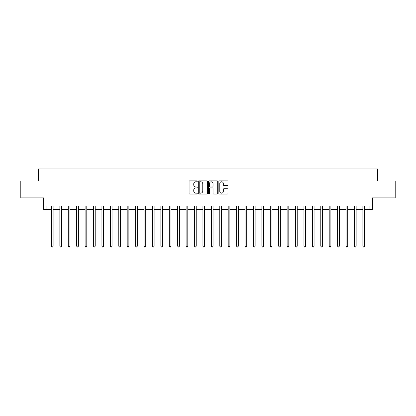 <?xml version="1.0" encoding="UTF-8"?>
<svg xmlns="http://www.w3.org/2000/svg" width="416" height="416" viewBox="0 0 416 416"><rect width="100%" height="100%" fill="white"/><g stroke="black" fill="none" stroke-linecap="round" stroke-linejoin="round"><path stroke-width="0.62" d="M197.226 181.314A0.463 0.463 0 0 0 196.763 180.851L189.743 180.851A0.66 0.66 0 0 0 189.077 181.511L189.077 193.409A0.66 0.66 0 0 0 189.743 194.069L196.763 194.069A0.463 0.463 0 0 0 197.226 193.606A0.463 0.463 0 0 0 196.763 193.149L195.853 193.149A2.116 2.116 0 0 1 193.742 191.032L193.742 190.039A2.116 2.116 0 0 1 195.853 187.923L196.763 187.923A0.463 0.463 0 0 0 197.226 187.46A0.463 0.463 0 0 0 196.763 186.997L195.853 186.997A2.116 2.116 0 0 1 193.742 184.886L193.742 183.893A2.116 2.116 0 0 1 195.853 181.776L196.763 181.776A0.463 0.463 0 0 0 197.226 181.314M227.318 185.51A0.66 0.66 0 0 0 227.978 184.85L227.978 181.511A0.66 0.66 0 0 0 227.318 180.851L219.518 180.851A0.66 0.66 0 0 0 218.858 181.511L218.858 193.409A0.66 0.66 0 0 0 219.518 194.069L227.318 194.069A0.66 0.66 0 0 0 227.978 193.409L227.978 189.379A0.66 0.66 0 0 0 227.318 188.718L223.98 188.718A0.66 0.66 0 0 0 223.319 189.379L223.319 191.376A1.768 1.768 0 0 1 221.551 193.149A1.768 1.768 0 0 1 219.783 191.376L219.783 183.544A1.768 1.768 0 0 1 221.551 181.776A1.768 1.768 0 0 1 223.319 183.544L223.319 184.85A0.66 0.66 0 0 0 223.98 185.51L227.318 185.51M46.894 209.347L46.894 205.982L369.106 205.982L369.106 209.347L372.471 209.347L372.471 197.902L395.2 197.902L395.2 181.064L377.525 181.064L377.525 168.943L38.475 168.943L38.475 181.064L20.8 181.064L20.8 197.902L43.529 197.902L43.529 209.347L51.438 209.347M207.423 181.511A0.66 0.66 0 0 0 206.762 180.851L198.962 180.851A0.66 0.66 0 0 0 198.302 181.511L198.302 193.409A0.66 0.66 0 0 0 198.962 194.069L206.762 194.069A0.66 0.66 0 0 0 207.423 193.409L207.423 181.511M209.238 180.851L217.038 180.851A0.66 0.66 0 0 1 217.698 181.511L217.698 193.409A0.66 0.66 0 0 1 217.038 194.069L213.699 194.069A0.66 0.66 0 0 1 213.039 193.409L213.039 188.583A0.66 0.66 0 0 0 212.378 187.923L210.163 187.923A0.66 0.66 0 0 0 209.503 188.583L209.503 193.606A0.463 0.463 0 0 1 209.04 194.069A0.463 0.463 0 0 1 208.577 193.606L208.577 181.511A0.66 0.66 0 0 1 209.238 180.851M53.123 209.347L59.857 209.347M61.542 209.347L68.271 209.347M69.956 209.347L76.69 209.347M78.374 209.347L85.108 209.347M86.793 209.347L93.527 209.347M95.207 209.347L101.941 209.347M103.626 209.347L110.36 209.347M112.044 209.347L118.778 209.347M120.458 209.347L127.192 209.347M128.877 209.347L135.611 209.347M137.296 209.347L144.03 209.347M145.714 209.347L152.448 209.347M154.128 209.347L160.862 209.347M162.547 209.347L169.281 209.347M170.966 209.347L177.7 209.347M179.379 209.347L186.113 209.347M187.798 209.347L194.532 209.347M196.217 209.347L202.951 209.347M204.636 209.347L211.364 209.347M213.049 209.347L219.783 209.347M221.468 209.347L228.202 209.347M229.887 209.347L236.621 209.347M238.3 209.347L245.034 209.347M246.719 209.347L253.453 209.347M255.138 209.347L261.872 209.347M263.552 209.347L270.286 209.347M271.97 209.347L278.704 209.347M280.389 209.347L287.123 209.347M288.808 209.347L295.542 209.347M297.222 209.347L303.956 209.347M305.64 209.347L312.374 209.347M314.059 209.347L320.793 209.347M322.473 209.347L329.207 209.347M330.892 209.347L337.626 209.347M339.31 209.347L346.044 209.347M347.729 209.347L354.458 209.347M356.143 209.347L362.877 209.347M364.562 209.347L369.106 209.347M199.69 181.776A0.463 0.463 0 0 0 199.228 182.239L199.228 192.686A0.463 0.463 0 0 0 199.69 193.149L200.647 193.149A2.116 2.116 0 0 0 202.764 191.032L202.764 183.893A2.116 2.116 0 0 0 200.647 181.776L199.69 181.776M213.039 183.581A1.768 1.768 0 0 0 211.271 181.813A1.768 1.768 0 0 0 209.503 183.581L209.503 186.337A0.66 0.66 0 0 0 210.163 186.997L212.378 186.997A0.66 0.66 0 0 0 213.039 186.337L213.039 183.581M53.206 205.982L53.17 206.066A0.671 0.671 0 0 0 53.123 206.315L53.123 246.178L51.438 246.178L51.438 206.315A0.671 0.671 0 0 0 51.392 206.066L51.355 205.982M53.123 246.178L52.619 247.057L51.943 247.057L51.438 246.178M61.62 205.982L61.589 206.066A0.671 0.671 0 0 0 61.542 206.315L61.542 246.178L59.857 246.178L59.857 206.315A0.671 0.671 0 0 0 59.805 206.066L59.774 205.982M61.542 246.178L61.032 247.057L60.362 247.057L59.857 246.178M70.039 205.982L70.008 206.066A0.671 0.671 0 0 0 69.956 206.315L69.956 246.178L68.271 246.178L68.271 206.315A0.671 0.671 0 0 0 68.224 206.066L68.193 205.982M69.956 246.178L69.451 247.057L68.78 247.057L68.271 246.178M78.458 205.982L78.421 206.066A0.671 0.671 0 0 0 78.374 206.315L78.374 246.178L76.69 246.178L76.69 206.315A0.671 0.671 0 0 0 76.643 206.066L76.606 205.982M78.374 246.178L77.87 247.057L77.194 247.057L76.69 246.178M86.876 205.982L86.84 206.066A0.671 0.671 0 0 0 86.793 206.315L86.793 246.178L85.108 246.178L85.108 206.315A0.671 0.671 0 0 0 85.062 206.066L85.025 205.982M86.793 246.178L86.289 247.057L85.613 247.057L85.108 246.178M95.29 205.982L95.259 206.066A0.671 0.671 0 0 0 95.207 206.315L95.207 246.178L93.527 246.178L93.527 206.315A0.671 0.671 0 0 0 93.475 206.066L93.444 205.982M95.207 246.178L94.702 247.057L94.032 247.057L93.527 246.178M103.709 205.982L103.672 206.066A0.671 0.671 0 0 0 103.626 206.315L103.626 246.178L101.941 246.178L101.941 206.315A0.671 0.671 0 0 0 101.894 206.066L101.858 205.982M103.626 246.178L103.121 247.057L102.445 247.057L101.941 246.178M112.128 205.982L112.091 206.066A0.671 0.671 0 0 0 112.044 206.315L112.044 246.178L110.36 246.178L110.36 206.315A0.671 0.671 0 0 0 110.313 206.066L110.276 205.982M112.044 246.178L111.54 247.057L110.864 247.057L110.36 246.178M120.541 205.982L120.51 206.066A0.671 0.671 0 0 0 120.458 206.315L120.458 246.178L118.778 246.178L118.778 206.315A0.671 0.671 0 0 0 118.726 206.066L118.695 205.982M120.458 246.178L119.954 247.057L119.283 247.057L118.778 246.178M128.96 205.982L128.929 206.066A0.671 0.671 0 0 0 128.877 206.315L128.877 246.178L127.192 246.178L127.192 206.315A0.671 0.671 0 0 0 127.145 206.066L127.109 205.982M128.877 246.178L128.372 247.057L127.702 247.057L127.192 246.178M137.379 205.982L137.342 206.066A0.671 0.671 0 0 0 137.296 206.315L137.296 246.178L135.611 246.178L135.611 206.315A0.671 0.671 0 0 0 135.564 206.066L135.528 205.982M137.296 246.178L136.791 247.057L136.115 247.057L135.611 246.178M145.798 205.982L145.761 206.066A0.671 0.671 0 0 0 145.714 206.315L145.714 246.178L144.03 246.178L144.03 206.315A0.671 0.671 0 0 0 143.978 206.066L143.946 205.982M145.714 246.178L145.205 247.057L144.534 247.057L144.03 246.178M154.211 205.982L154.18 206.066A0.671 0.671 0 0 0 154.128 206.315L154.128 246.178L152.448 246.178L152.448 206.315A0.671 0.671 0 0 0 152.396 206.066L152.365 205.982M154.128 246.178L153.624 247.057L152.953 247.057L152.448 246.178M162.63 205.982L162.594 206.066A0.671 0.671 0 0 0 162.547 206.315L162.547 246.178L160.862 246.178L160.862 206.315A0.671 0.671 0 0 0 160.815 206.066L160.779 205.982M162.547 246.178L162.042 247.057L161.366 247.057L160.862 246.178M171.049 205.982L171.012 206.066A0.671 0.671 0 0 0 170.966 206.315L170.966 246.178L169.281 246.178L169.281 206.315A0.671 0.671 0 0 0 169.234 206.066L169.198 205.982M170.966 246.178L170.461 247.057L169.785 247.057L169.281 246.178M179.462 205.982L179.431 206.066A0.671 0.671 0 0 0 179.379 206.315L179.379 246.178L177.7 246.178L177.7 206.315A0.671 0.671 0 0 0 177.648 206.066L177.616 205.982M179.379 246.178L178.875 247.057L178.204 247.057L177.7 246.178M187.881 205.982L187.845 206.066A0.671 0.671 0 0 0 187.798 206.315L187.798 246.178L186.113 246.178L186.113 206.315A0.671 0.671 0 0 0 186.066 206.066L186.03 205.982M187.798 246.178L187.294 247.057L186.618 247.057L186.113 246.178M196.3 205.982L196.264 206.066A0.671 0.671 0 0 0 196.217 206.315L196.217 246.178L194.532 246.178L194.532 206.315A0.671 0.671 0 0 0 194.485 206.066L194.449 205.982M196.217 246.178L195.712 247.057L195.036 247.057L194.532 246.178M204.714 205.982L204.682 206.066A0.671 0.671 0 0 0 204.636 206.315L204.636 246.178L202.951 246.178L202.951 206.315A0.671 0.671 0 0 0 202.899 206.066L202.868 205.982M204.636 246.178L204.126 247.057L203.455 247.057L202.951 246.178M213.132 205.982L213.101 206.066A0.671 0.671 0 0 0 213.049 206.315L213.049 246.178L211.364 246.178L211.364 206.315A0.671 0.671 0 0 0 211.318 206.066L211.286 205.982M213.049 246.178L212.545 247.057L211.874 247.057L211.364 246.178M221.551 205.982L221.515 206.066A0.671 0.671 0 0 0 221.468 206.315L221.468 246.178L219.783 246.178L219.783 206.315A0.671 0.671 0 0 0 219.736 206.066L219.7 205.982M221.468 246.178L220.964 247.057L220.288 247.057L219.783 246.178M229.97 205.982L229.934 206.066A0.671 0.671 0 0 0 229.887 206.315L229.887 246.178L228.202 246.178L228.202 206.315A0.671 0.671 0 0 0 228.155 206.066L228.119 205.982M229.887 246.178L229.382 247.057L228.706 247.057L228.202 246.178M238.384 205.982L238.352 206.066A0.671 0.671 0 0 0 238.3 206.315L238.3 246.178L236.621 246.178L236.621 206.315A0.671 0.671 0 0 0 236.569 206.066L236.538 205.982M238.3 246.178L237.796 247.057L237.125 247.057L236.621 246.178M246.802 205.982L246.766 206.066A0.671 0.671 0 0 0 246.719 206.315L246.719 246.178L245.034 246.178L245.034 206.315A0.671 0.671 0 0 0 244.988 206.066L244.951 205.982M246.719 246.178L246.215 247.057L245.539 247.057L245.034 246.178M255.221 205.982L255.185 206.066A0.671 0.671 0 0 0 255.138 206.315L255.138 246.178L253.453 246.178L253.453 206.315A0.671 0.671 0 0 0 253.406 206.066L253.37 205.982M255.138 246.178L254.634 247.057L253.958 247.057L253.453 246.178M263.635 205.982L263.604 206.066A0.671 0.671 0 0 0 263.552 206.315L263.552 246.178L261.872 246.178L261.872 206.315A0.671 0.671 0 0 0 261.82 206.066L261.789 205.982M263.552 246.178L263.047 247.057L262.376 247.057L261.872 246.178M272.054 205.982L272.022 206.066A0.671 0.671 0 0 0 271.97 206.315L271.97 246.178L270.286 246.178L270.286 206.315A0.671 0.671 0 0 0 270.239 206.066L270.202 205.982M271.97 246.178L271.466 247.057L270.795 247.057L270.286 246.178M280.472 205.982L280.436 206.066A0.671 0.671 0 0 0 280.389 206.315L280.389 246.178L278.704 246.178L278.704 206.315A0.671 0.671 0 0 0 278.658 206.066L278.621 205.982M280.389 246.178L279.885 247.057L279.209 247.057L278.704 246.178M288.891 205.982L288.855 206.066A0.671 0.671 0 0 0 288.808 206.315L288.808 246.178L287.123 246.178L287.123 206.315A0.671 0.671 0 0 0 287.071 206.066L287.04 205.982M288.808 246.178L288.298 247.057L287.628 247.057L287.123 246.178M297.305 205.982L297.274 206.066A0.671 0.671 0 0 0 297.222 206.315L297.222 246.178L295.542 246.178L295.542 206.315A0.671 0.671 0 0 0 295.49 206.066L295.459 205.982M297.222 246.178L296.717 247.057L296.046 247.057L295.542 246.178M305.724 205.982L305.687 206.066A0.671 0.671 0 0 0 305.64 206.315L305.64 246.178L303.956 246.178L303.956 206.315A0.671 0.671 0 0 0 303.909 206.066L303.872 205.982M305.64 246.178L305.136 247.057L304.46 247.057L303.956 246.178M314.142 205.982L314.106 206.066A0.671 0.671 0 0 0 314.059 206.315L314.059 246.178L312.374 246.178L312.374 206.315A0.671 0.671 0 0 0 312.328 206.066L312.291 205.982M314.059 246.178L313.555 247.057L312.879 247.057L312.374 246.178M322.556 205.982L322.525 206.066A0.671 0.671 0 0 0 322.473 206.315L322.473 246.178L320.793 246.178L320.793 206.315A0.671 0.671 0 0 0 320.741 206.066L320.71 205.982M322.473 246.178L321.968 247.057L321.298 247.057L320.793 246.178M330.975 205.982L330.938 206.066A0.671 0.671 0 0 0 330.892 206.315L330.892 246.178L329.207 246.178L329.207 206.315A0.671 0.671 0 0 0 329.16 206.066L329.124 205.982M330.892 246.178L330.387 247.057L329.711 247.057L329.207 246.178M339.394 205.982L339.357 206.066A0.671 0.671 0 0 0 339.31 206.315L339.31 246.178L337.626 246.178L337.626 206.315A0.671 0.671 0 0 0 337.579 206.066L337.542 205.982M339.31 246.178L338.806 247.057L338.13 247.057L337.626 246.178M347.807 205.982L347.776 206.066A0.671 0.671 0 0 0 347.729 206.315L347.729 246.178L346.044 246.178L346.044 206.315A0.671 0.671 0 0 0 345.992 206.066L345.961 205.982M347.729 246.178L347.22 247.057L346.549 247.057L346.044 246.178M356.226 205.982L356.195 206.066A0.671 0.671 0 0 0 356.143 206.315L356.143 246.178L354.458 246.178L354.458 206.315A0.671 0.671 0 0 0 354.411 206.066L354.38 205.982M356.143 246.178L355.638 247.057L354.968 247.057L354.458 246.178M364.645 205.982L364.608 206.066A0.671 0.671 0 0 0 364.562 206.315L364.562 246.178L362.877 246.178L362.877 206.315A0.671 0.671 0 0 0 362.83 206.066L362.794 205.982M364.562 246.178L364.057 247.057L363.381 247.057L362.877 246.178"/></g></svg>
